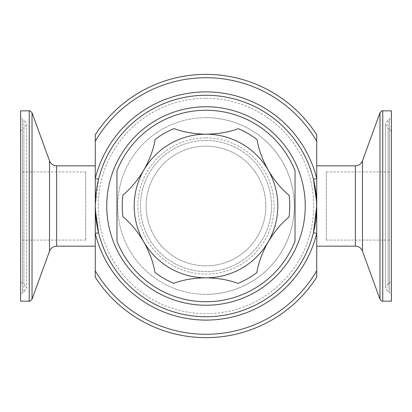 <?xml version="1.0" encoding="UTF-8"?>
<svg xmlns="http://www.w3.org/2000/svg" width="412" height="412" viewBox="0 0 412 412"><rect width="100%" height="100%" fill="white"/><g stroke="black" fill="none" stroke-linecap="round" stroke-linejoin="round"><path stroke-width="0.31" stroke-dasharray="2.06 1.54" d="M391.4 171.922L391.4 240.083L391.4 171.922M326.299 171.922L326.299 240.083L326.299 171.922M20.6 240.078L20.6 171.917L20.6 240.078M85.701 240.078L85.701 171.917L85.701 240.078M391.4 131.577L391.4 280.433L391.4 131.577M391.4 295.548L391.4 116.431L391.4 295.548L389.536 292.747L389.536 119.253L389.536 292.747L388.109 292.144L388.109 119.856L388.109 292.144L385.369 288.003L385.369 123.997L388.109 119.856L389.536 119.253L391.4 116.431M391.4 301.167L391.4 110.833M206 137.881A68.119 68.119 0 0 1 274.119 206A68.119 68.119 0 0 1 206 274.119A68.119 68.119 0 0 1 137.881 206A68.119 68.119 0 0 1 206 137.881M206 134.194A71.806 71.806 0 0 1 277.806 206A71.806 71.806 0 0 1 143.757 241.798A95.739 95.739 0 0 1 154.963 272.43A83.77 83.77 0 0 0 173.73 283.307A95.739 95.739 0 0 1 238.012 283.415A83.77 83.77 0 0 0 256.815 272.6A95.739 95.739 0 0 1 268.124 242.009A71.806 71.806 0 0 1 134.194 206A71.806 71.806 0 0 1 268.243 170.202A71.806 71.806 0 0 1 268.124 242.009A95.739 95.739 0 0 1 289.049 216.985A83.77 83.77 0 0 0 289.085 195.293A95.739 95.739 0 0 1 257.037 139.57A83.77 83.77 0 0 0 238.27 128.693A95.739 95.739 0 0 1 173.988 128.585A83.77 83.77 0 0 0 155.185 139.4A95.739 95.739 0 0 1 122.951 195.015A83.77 83.77 0 0 0 122.915 216.707A95.739 95.739 0 0 1 143.757 241.798A71.806 71.806 0 0 1 206 134.194M206 117.683A88.317 88.317 0 0 1 294.317 206A88.317 88.317 0 0 1 206 294.317A88.317 88.317 0 0 0 294.317 206A88.317 88.317 0 0 0 206 117.683A88.317 88.317 0 0 0 117.683 206A88.317 88.317 0 0 0 206 294.317A88.317 88.317 0 0 1 117.683 206A88.317 88.317 0 0 1 206 117.683M206 146.162A59.838 59.838 0 0 1 265.838 206A59.838 59.838 0 0 1 206 265.838A59.838 59.838 0 0 1 146.162 206A59.838 59.838 0 0 1 206 146.162A59.838 59.838 0 0 1 265.838 206A59.838 59.838 0 0 1 206 265.838A59.838 59.838 0 0 1 146.162 206A59.838 59.838 0 0 1 206 146.162M206 140.466A65.534 65.534 0 0 1 271.534 206A65.534 65.534 0 0 1 206 271.534A65.534 65.534 0 0 1 140.466 206A65.534 65.534 0 0 1 206 140.466A65.534 65.534 0 0 1 271.534 206A65.534 65.534 0 0 1 206 271.534A65.534 65.534 0 0 1 140.466 206A65.534 65.534 0 0 1 206 140.466M206 110.261A95.739 95.739 0 0 0 116.962 170.81L116.962 241.19A95.739 95.739 0 0 0 295.038 241.19L295.038 170.81A95.739 95.739 0 0 0 206 110.261M316.694 203.379L316.653 202.065M206 95.275A110.725 110.725 0 0 1 313.455 179.308A110.725 110.725 0 0 0 98.545 179.308L95.275 206M316.725 246.165L316.725 134.796A131.644 131.644 0 0 0 95.275 134.796A131.644 131.644 0 0 1 206 74.356M95.275 246.165L95.275 141.228M20.6 280.423L20.6 131.567L20.6 280.423M20.6 116.452L20.6 295.569L20.6 116.431L22.464 119.253L22.464 292.747L22.464 119.253L23.891 119.856L23.891 292.144L23.891 119.871L26.631 123.997L26.631 288.003L23.891 292.144L22.464 292.747L20.6 295.569M20.6 110.833L20.6 301.167M95.275 270.772L95.275 277.204A131.644 131.644 0 0 0 206 337.644M98.545 232.692A110.725 110.725 0 0 0 313.455 232.692A110.725 110.725 0 0 1 206 316.725M95.306 208.621L95.347 209.935M391.4 131.567L389.536 128.745L388.109 128.142L385.369 123.997L385.369 288.003L388.109 283.858L388.109 128.142L388.109 283.858L389.536 283.255L389.536 128.745L389.536 283.24L391.4 280.433M355.36 165.835L355.36 246.165M362.467 251.14L362.467 160.86M382.753 301.167L382.753 110.833M379.967 112.785L379.967 299.215M206 98.293A107.707 107.707 0 0 1 313.707 206A107.707 107.707 0 0 1 206 313.707A107.707 107.707 0 0 1 98.293 206A107.707 107.707 0 0 1 206 98.293M20.6 131.567L22.464 128.745L22.464 283.255L22.464 128.745L23.891 128.142L23.891 283.858L23.891 128.142L26.631 123.997L26.631 288.003L23.891 283.858L22.464 283.255L20.6 280.433M56.64 246.165L56.64 165.835M49.533 160.86L49.533 251.14M29.247 110.833L29.247 301.167M32.033 299.215L32.033 112.785M326.299 171.917L391.4 171.917M85.701 171.917L20.6 171.917M85.701 240.083L20.6 240.083M326.299 240.083L391.4 240.083"/><path stroke-width="0.62" d="M382.753 301.167L382.753 110.833L391.4 110.833L391.4 301.167L382.753 301.167C382.465 301.63 381.538 300.976 379.967 299.215L379.967 112.785L362.467 160.86L362.467 251.14L379.967 299.215M206.283 134.194C218.345 133.988 229.005 132.154 238.27 128.693A83.77 83.77 0 0 1 257.037 139.57C258.628 149.329 262.367 159.542 268.243 170.202A71.806 71.806 0 0 0 143.876 169.991C149.772 159.398 153.547 149.201 155.185 139.4A83.77 83.77 0 0 1 173.988 128.585C183.206 132.072 193.877 133.941 206 134.194L206.283 134.194M116.962 170.81A95.739 95.739 0 0 1 295.038 170.81L295.038 241.19A95.739 95.739 0 0 1 116.962 241.19L116.962 170.81M206 95.275A110.725 110.725 0 0 1 316.725 206A110.725 110.725 0 0 1 206 316.725A110.725 110.725 0 0 1 95.275 206A110.725 110.725 0 0 1 206 95.275A110.725 110.725 0 0 0 95.275 206A110.725 110.725 0 0 0 206 316.725M316.653 202.065L313.455 179.308L316.725 178.494L316.725 233.506L313.455 232.692L316.725 206L316.694 203.379M98.545 179.308L95.275 178.494L95.275 134.796A131.644 131.644 0 0 1 316.725 134.796L316.725 178.494A114.088 114.088 0 0 0 95.275 178.494L95.306 208.621M316.725 165.835L355.36 165.835C358.77 165.665 361.139 164.007 362.467 160.86M206 337.644A131.644 131.644 0 0 1 95.275 277.204L95.275 233.506A114.088 114.088 0 0 0 316.725 233.506L316.725 277.204A131.644 131.644 0 0 1 206 337.644A131.644 131.644 0 0 0 316.725 277.204L316.725 246.165L355.36 246.165L355.36 165.835M95.275 165.835L56.64 165.835L56.64 246.165C53.23 246.335 50.861 247.993 49.533 251.14L49.533 160.86L32.033 112.785L32.033 299.215C30.462 300.976 29.535 301.63 29.247 301.167L29.247 110.833L20.6 110.833L20.6 301.167L29.247 301.167M316.725 270.772A128.276 128.276 0 0 1 95.275 270.772L95.275 246.165L56.64 246.165M206 74.356A131.644 131.644 0 0 0 95.275 134.796L95.275 141.228A128.276 128.276 0 0 1 316.725 141.228M95.347 209.935L98.545 232.692L95.275 233.506L95.275 206L96.058 192.888M154.963 272.43C153.372 262.671 149.633 252.458 143.757 241.798A71.806 71.806 0 0 0 205.876 277.806C193.753 277.992 183.036 279.825 173.73 283.307A83.77 83.77 0 0 1 154.963 272.43M122.915 216.707A83.77 83.77 0 0 1 122.951 195.015C130.609 188.753 137.582 180.415 143.876 169.991A71.806 71.806 0 0 0 143.757 241.798C137.531 231.389 130.583 223.026 122.915 216.707M289.085 195.293A83.77 83.77 0 0 1 289.049 216.985C281.391 223.247 274.418 231.585 268.124 242.009A71.806 71.806 0 0 0 268.243 170.202C274.469 180.611 281.417 188.974 289.085 195.293M256.815 272.6A83.77 83.77 0 0 1 238.012 283.415C228.763 279.913 218.051 278.043 205.876 277.806A71.806 71.806 0 0 0 268.124 242.009C262.228 252.602 258.453 262.799 256.815 272.6M206 305.235A99.235 99.235 0 0 0 305.235 206A99.235 99.235 0 0 0 206 106.765A99.235 99.235 0 0 0 106.765 206A99.235 99.235 0 0 0 206 305.235M56.64 165.835C53.23 165.665 50.861 164.007 49.533 160.86M49.533 251.14L32.033 299.215M29.247 110.833C29.535 110.37 30.462 111.024 32.033 112.785M96.058 219.117L95.275 206M315.942 192.883L316.725 206L315.942 219.112M382.753 110.833C382.465 110.37 381.538 111.024 379.967 112.785M355.36 246.165C358.77 246.335 361.139 247.993 362.467 251.14"/></g></svg>
